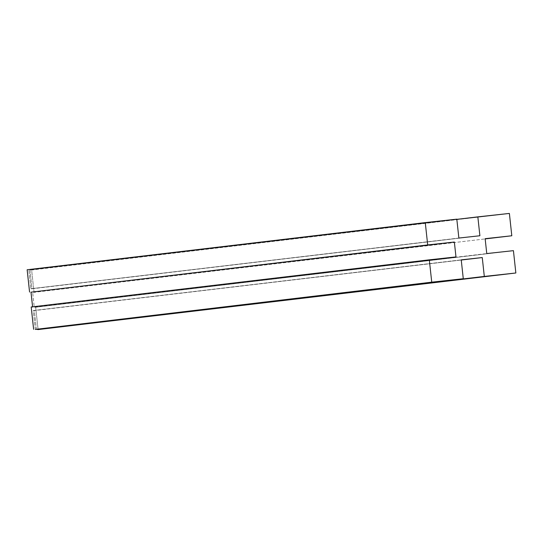 <?xml version="1.0" encoding="UTF-8"?>
<svg xmlns="http://www.w3.org/2000/svg" width="543" height="543" viewBox="0 0 543 543"><rect width="100%" height="100%" fill="white"/><g stroke="black" fill="none" stroke-linecap="round" stroke-linejoin="round"><path stroke-width="0.41" stroke-dasharray="2.71 2.04" d="M35.302 329.411L33.252 310.535L461.231 259.846L33.252 310.535L35.302 329.411M455.977 256.92L31.195 306.985L455.977 256.92M456.812 219.162L27.15 269.756L456.812 219.162M458.862 238.044L30.883 288.733L28.833 269.851L30.883 288.733L458.862 238.044M479.89 235.75L30.883 288.733L32.003 288.795L29.953 269.919L31.637 270.014L34.066 292.344L32.641 292.263L34.257 307.155L35.682 307.236L38.105 329.574L35.682 307.236L513.427 250.656L35.682 307.236L486.759 253.561L34.257 307.155L32.641 292.263L485.17 238.92L34.066 292.344L31.637 270.014L509.382 213.426L29.953 269.919L32.003 288.795L479.89 235.75M36.429 329.472L34.372 310.596L33.252 310.535L461.251 260.036L34.372 310.596L36.429 329.472M456.833 219.358L29.953 269.919L456.833 219.358"/><path stroke-width="0.81" d="M463.281 278.722L461.231 259.846L482.259 257.552L484.308 276.428L515.85 272.986L513.427 250.656L486.759 253.561L485.143 238.676L511.805 235.764L509.382 213.426L477.84 216.867L479.89 235.75L458.862 238.044L456.812 219.162L425.271 222.603L427.694 244.941L454.355 242.029L455.977 256.92L429.309 259.832L431.739 282.163L463.281 278.722L35.302 329.411L463.281 278.722L35.302 329.411L431.739 282.163L429.309 259.832L31.195 306.985L33.618 329.316L31.195 306.985L455.977 256.92L454.355 242.029L30.999 292.175L32.614 307.06L30.999 292.175L454.355 242.029L30.999 292.175L427.694 244.941L425.271 222.603L27.15 269.756L29.573 292.093L27.15 269.756L456.812 219.162L458.862 238.044L479.89 235.75L477.84 216.867L456.833 219.358L509.382 213.426L511.805 235.764L485.143 238.676L486.759 253.561L513.427 250.656L515.85 272.986L484.308 276.428L482.259 257.552L461.231 259.846L463.281 278.722M38.105 329.574L36.401 329.282L484.308 276.428L38.105 329.574L515.85 272.986L38.105 329.574M461.251 260.036L482.259 257.552L461.251 260.036M485.17 238.92L511.805 235.764L485.17 238.92"/></g></svg>
